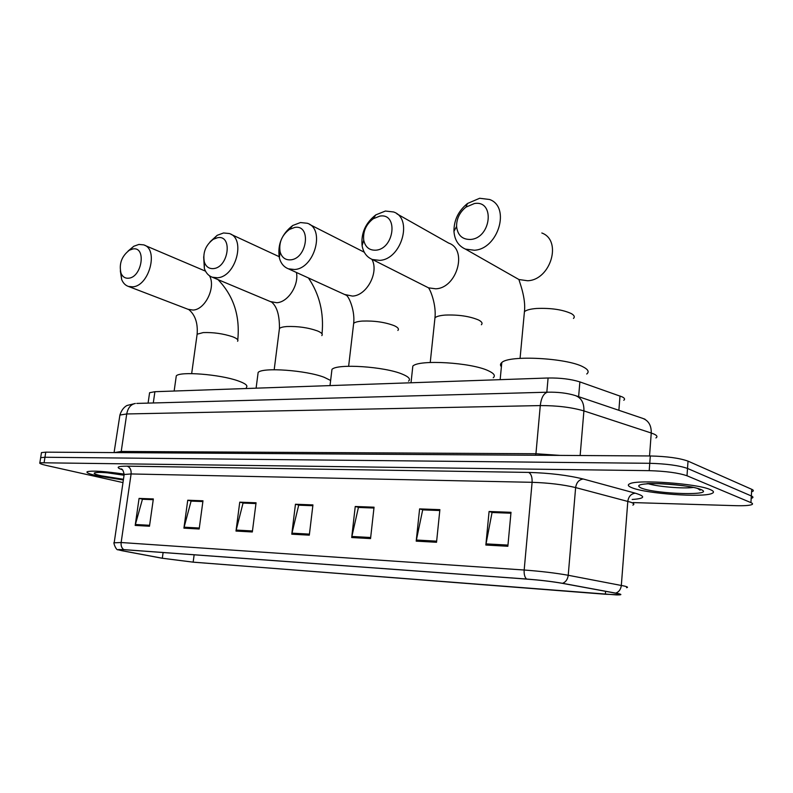 <?xml version="1.0" encoding="UTF-8"?>
<svg xmlns="http://www.w3.org/2000/svg" width="793" height="793" viewBox="0 0 793 793"><rect width="100%" height="100%" fill="white"/><g stroke="black" fill="none" stroke-linecap="round" stroke-linejoin="round"><path stroke-width="1.19" d="M149.451 393.675L149.59 392.713L154.903 391.702L548.092 377.993C560.344 377.815 570.93 379.113 579.881 381.899L622.188 396.877C624.656 398.116 625.191 399.246 623.784 400.267M752.468 491.501C753.846 490.887 753.598 490.153 751.734 489.311L688.027 461.129C679.561 458.106 666.992 456.381 650.3 455.965L45.766 452.159L41.464 452.615L41.375 453.18M633.032 502.584L735.696 505.676C743.814 505.884 749.137 505.557 751.675 504.675C753.053 504.11 752.795 503.426 750.931 502.623L687.006 475.77L687.511 468.445C679.046 465.491 666.457 463.776 649.754 463.3L44.963 457.254L40.661 457.68L40.582 458.215L40.661 457.68L44.963 457.254L649.754 463.3C666.457 463.776 679.046 465.491 687.511 468.445L751.338 495.962L687.511 468.445L688.027 461.129M752.071 498.083C753.449 497.489 753.201 496.785 751.338 495.962C753.201 496.785 753.449 497.489 752.071 498.083M710.35 489.628C697.364 483.532 637.384 479.289 629.751 483.78C627.243 484.919 628.076 486.287 632.259 487.864C646.602 493.742 702.905 497.786 711.936 493.434C714.394 492.394 713.869 491.125 710.35 489.628C697.364 483.532 637.384 479.289 629.751 483.78C627.243 484.919 628.076 486.287 632.259 487.864C646.602 493.742 702.905 497.786 711.936 493.434C714.394 492.394 713.869 491.125 710.35 489.628M124.184 474.115C104.617 471.26 92.295 470.467 87.22 471.716C85.961 472.648 89.183 473.996 96.885 475.76L123.361 479.993L96.885 475.76C89.183 473.996 85.961 472.648 87.22 471.716C92.295 470.467 104.617 471.26 124.184 474.115M617.618 593.541C620.295 594.145 620.919 594.552 619.472 594.75L605.346 594.244L193.155 562.138L162.317 558.232L122.687 550.818L118.623 549.539L124.184 549.688L526.849 579.088C540.271 580.149 551.987 581.547 561.999 583.271L617.618 593.541M618.223 593.59L562.544 583.311C552.285 581.537 540.271 580.099 526.512 579.019L123.787 549.618L117.988 549.747L122.261 550.778L161.901 558.203L193.502 562.197L616.429 594.909C621.682 594.978 622.277 594.542 618.223 593.59M687.006 475.77C678.521 472.886 665.922 471.171 649.209 470.655L39.868 462.745C39.055 463.38 41.315 464.301 46.658 465.521L122.984 482.59M183.917 528.148L187.743 500.224L202.978 500.799L199.172 529L183.917 528.148L184.115 527.186L199.311 528.029M135.187 525.422L139.072 498.41L153.346 498.936L149.481 526.225L135.187 525.422L135.385 524.5L149.609 525.283M351.705 537.535L355.244 506.489L374.048 507.193L370.549 538.586L351.705 537.535L351.884 536.465L370.668 537.505M416.206 541.143L419.606 508.898L439.887 509.651L436.537 542.273L416.206 541.143L416.384 540.033L436.656 541.153M485.861 545.039L489.083 511.495L511.009 512.308L507.857 546.268L485.861 545.039L486.03 543.879L507.966 545.088M235.997 531.062L239.754 502.167L256.06 502.782L252.333 531.974L235.997 531.062L236.185 530.071L252.461 530.963M291.784 534.185L295.452 504.249L312.938 504.903L309.31 535.166L291.784 534.185L291.973 533.154L309.439 534.115M191.628 501.126L202.879 501.513M142.988 499.283L153.247 499.63M358.942 507.47L373.959 507.986M423.194 509.899L439.798 510.474M492.542 512.526L510.93 513.17M243.59 503.099L255.961 503.525M299.229 505.2L312.848 505.676M295.452 504.249L299.229 505.161M312.839 505.716L298.693 505.181L291.973 533.154M239.754 502.167L243.6 503.049M255.951 503.565L243.045 503.079L236.185 530.071M489.083 511.495L492.542 512.476M510.92 513.22L492.047 512.506L486.03 543.879M419.606 508.898L423.204 509.849M439.798 510.533L422.689 509.879L416.384 540.033M355.244 506.489L358.951 507.421M373.959 508.035L358.416 507.451L351.884 536.465M139.072 498.41L142.998 499.243M153.237 499.679L142.433 499.263L135.385 524.5M187.743 500.224L191.638 501.087M202.879 501.553L191.083 501.107L184.115 527.186M474.373 203.543L465.947 207.142C459.653 212.286 456.53 218.729 456.58 226.461C457.65 235.352 462.359 239.674 470.705 239.446C491.392 237.969 495.159 199.816 474.373 203.543M474.383 250.241L465.441 249.101C458.463 245.999 454.637 240.081 453.953 231.358C453.883 220.206 458.384 210.918 467.474 203.494L479.656 198.27L489.578 199.489C510.811 206.894 498.222 249.081 474.383 250.241M517.779 578.424L534.799 579.762M586.751 373.999C589.368 371.887 588.208 369.548 583.271 366.971C567.154 357.911 508.819 354.907 501.8 362.56C500.214 363.848 500.086 365.246 501.394 366.762M379.837 216.112L373.216 218.759C366.069 224.35 362.897 231.467 363.719 240.13C365.266 247.129 369.33 250.489 375.912 250.182C394.458 248.903 398.512 212.722 379.837 216.112M379.748 260.372L372.393 259.499C366.812 257.21 363.382 252.61 362.104 245.721C360.914 233.231 365.484 222.952 375.803 214.883L385.398 211.037L393.566 211.969C413.242 218.303 401.565 259.37 379.748 260.372M425.92 571.723L440.997 572.824M493.216 377.775C495.665 375.713 494.049 373.384 488.369 370.767C471.379 362.48 418.763 359.368 412.826 366.118L412.449 369.637M294.718 227.432L289.376 229.464C281.802 235.283 278.71 242.757 280.117 251.877C281.793 257.497 285.282 260.154 290.595 259.846C307.317 258.736 311.59 224.33 294.718 227.432M294.54 269.501L288.424 268.817C283.864 267.053 280.841 263.405 279.354 257.874C277.332 244.7 281.783 233.915 292.726 225.499L300.478 222.546L307.278 223.259C325.497 228.731 314.553 268.629 294.54 269.501M342.754 565.647L356.434 566.648M408.544 381.146C410.804 379.153 408.772 376.834 402.438 374.197C384.892 366.584 337.005 363.422 331.96 369.409L331.603 372.343M217.678 237.672L213.277 239.288C205.536 245.225 202.572 252.848 204.386 262.156C206.031 266.745 209.045 268.886 213.416 268.599C228.553 267.618 232.993 234.827 217.678 237.672M210.095 241.796L217.193 235.313L223.567 232.964L229.286 233.529C246.167 238.267 235.838 277.005 217.431 277.758L212.286 277.213C208.5 275.835 205.853 272.881 204.336 268.361L203.672 256.744M267.122 560.126L279.582 561.038M330.631 380.471L324.258 377.329C306.395 370.281 262.453 367.119 258.141 372.452L257.824 374.891M132.927 248.943L129.398 250.191C121.656 256.189 118.861 263.841 120.992 273.159C122.528 276.787 125.046 278.472 128.555 278.214C142.056 277.381 146.626 246.355 132.927 248.943M128.089 251.044L133.799 246.256L138.924 244.432L143.612 244.859C159.016 248.873 149.282 286.204 132.619 286.838L128.397 286.422C125.344 285.371 123.093 283.042 121.646 279.453L120.328 270.79M183.52 554.02L194.711 554.832M246.336 387.47C248.199 385.636 245.364 383.416 237.831 380.779C219.79 374.346 179.862 371.203 176.284 375.872L176.006 377.825M618.877 410.298L620.007 395.975M578.622 396.678L579.881 381.899M546.823 392.218L548.092 377.993M153.287 402.973L154.903 391.702M655.92 437.944C657.734 436.824 657.119 435.545 654.076 434.098L651.251 433.018L649.546 455.965M650.3 455.965L649.209 470.655M751.734 489.311L750.931 502.623M45.766 452.159L44.16 462.349M576.283 395.885L642.528 418.308C648.496 420.488 651.41 425.395 651.251 433.018L583.906 410.913L580.149 455.529M548.647 392.158L547.517 392.198C558.024 391.97 567.282 393.09 575.292 395.548C581.289 397.749 584.163 402.874 583.906 410.913C571.624 407.324 557.082 405.54 540.281 405.58L535.939 453.745L560.215 455.4M136.763 403.419L547.517 392.198C543.641 393.328 541.232 397.789 540.281 405.58L126.731 413.956L121.22 451.465L535.939 453.745L535.652 455.241M114.073 452.585L119.912 415.046C122.509 406.829 127.703 405.213 127.237 405.421L135.355 403.459C130.786 404.38 127.911 407.88 126.731 413.956L119.912 415.046L119.743 416.166M114.41 452.595L121.22 451.465L120.873 452.634M605.346 594.244L605.574 591.291M123.787 549.618C121.696 548.151 120.823 545.782 121.141 542.521L524.173 570.018C541.004 571.277 555.695 573.032 568.224 575.272L624.309 586.047C627.61 586.84 628.363 587.385 626.549 587.672M632.864 505.111C634.687 504.348 633.974 503.386 630.732 502.217L575.629 487.576C563.308 484.632 548.796 482.878 532.103 482.313L131.103 473.956L124.164 474.501L124.055 475.304M615.764 593.095C618.966 591.945 620.82 589.387 621.325 585.422L627.808 501.335C628.601 496.418 631.089 493.702 635.302 493.187C646.017 496.468 644.987 498.569 632.18 499.471M122.459 469.813C115.471 467.384 117.037 466.165 127.158 466.155L528.644 472.41C531.161 473.798 532.311 477.108 532.103 482.313L524.173 570.018C523.925 574.201 524.698 577.195 526.512 579.019M114.182 542.808L121.141 542.521L131.103 473.956C131.39 469.862 130.082 467.265 127.158 466.155M528.644 472.41C549.618 473.024 567.828 475.225 583.251 479.012C579.009 479.587 576.471 482.441 575.629 487.576L568.224 575.272C567.669 579.405 565.776 582.092 562.544 583.311M583.251 479.012L635.302 493.187M122.687 550.818L122.865 549.599M162.317 558.232L163.11 552.533M193.155 562.138L194.087 555.239M641.309 488.072C656.277 494.297 717.288 495.903 700.655 489.41C694.123 486.684 673.475 483.899 657.427 483.601C640.367 483.591 634.995 485.078 641.309 488.072M648.218 483.73C657.645 486.704 683.13 488.835 693.31 487.457M524.163 314.573L524.431 311.679C526.304 310.033 530.368 308.963 536.613 308.467C551.095 307.912 562.683 309.627 571.376 313.622C574.31 315.336 575.004 316.932 573.468 318.439M514.964 277.272L518.929 279.523L527.613 280.752C550.689 280.038 562.455 240.388 541.827 232.993M434.713 320.203L434.97 317.785C436.507 316.397 439.907 315.495 445.18 315.079C458.394 314.593 469.506 316.219 478.506 319.966C481.857 321.69 482.818 323.286 481.381 324.743M425.791 286.461L428.547 287.849L435.724 288.801C456.986 288.196 467.91 249.468 448.669 243.094L396.926 213.862M353.42 325.388L353.658 323.366C354.927 322.186 357.802 321.423 362.282 321.076C374.395 320.64 385.061 322.186 394.29 325.715C398.017 327.45 399.206 329.016 397.878 330.433M344.578 294.471L352.508 296.086C366.822 295.62 379.223 272.227 371.897 259.301M279.225 330.175L279.443 328.49C280.494 327.489 282.942 326.835 286.779 326.538C297.93 326.151 308.19 327.628 317.557 330.959C321.621 332.683 323.038 334.23 321.809 335.588M270.354 301.568L276.777 302.728C287.948 302.262 299.001 285.381 296.453 272.485M196.951 335.558L197.13 334.2L203.226 332.584C213.347 332.247 223.15 333.635 232.617 336.757C237.028 338.472 238.683 339.969 237.583 341.258M187.991 309.27L193.026 310.063C205.179 309.756 216.053 287.264 209.521 275.805M205.506 271.156L144.742 245.334M97.658 472.35C98.887 472.162 113.964 473.005 123.817 474.868C101.256 471.012 83.543 471.984 101.673 475.869L123.47 479.269M107.065 472.767L123.986 475.235M148.093 403.112L149.59 392.713M41.464 452.615L39.868 462.745M645.056 419.259L643.688 418.714M619.472 594.75L619.521 594.046M117.988 549.747C116.224 550.669 112.834 541.926 114.242 542.402L124.164 474.501C123.371 470.675 122.36 468.812 121.111 468.891L122.132 469.515M619.482 594.581L620.215 594.403M646.632 483.789C648.466 482.62 692.071 485.038 699.277 489.182L700.11 490.173L698.038 488.716M456.58 226.461L453.953 231.358M465.947 207.142L467.474 203.494M520.069 358.357L524.431 311.679C526.116 298.089 519.217 281.317 518.929 279.523L465.441 249.101M501.8 362.56L500.155 379.669M363.719 240.13L362.104 245.721M373.216 218.759L375.803 214.883M430.242 362.47L434.97 317.785C436.338 305.424 430.946 290.981 428.547 287.849L372.393 259.499M412.826 366.118L411.022 382.771M280.117 251.877L279.354 257.874M289.376 229.464L292.726 225.499M348.633 366.247L353.658 323.366C355.095 311.352 349.406 297.405 346.491 295.343L288.424 268.817M331.96 369.409L330.017 385.596M364.265 252.214L309.666 224.478M322.027 333.863C324.05 312.928 319.52 294.292 308.437 277.966M204.386 262.156L204.336 268.361M213.277 239.288L217.193 235.313M274.19 369.726L279.443 328.49C279.592 315.426 277.005 306.633 271.692 302.123L212.286 277.213M258.141 372.452L256.099 388.173M279.077 256.635L230.981 234.322M237.771 339.88C240.15 315.842 233.558 295.749 217.986 279.612M205.427 270.998L204.535 270.591M120.992 273.159L121.646 279.453M129.398 250.191L133.799 246.256M191.668 373.602L197.13 334.2C197.972 323.167 195.207 314.96 188.843 309.597L128.397 286.422M176.284 375.872L174.153 391.028"/></g></svg>
